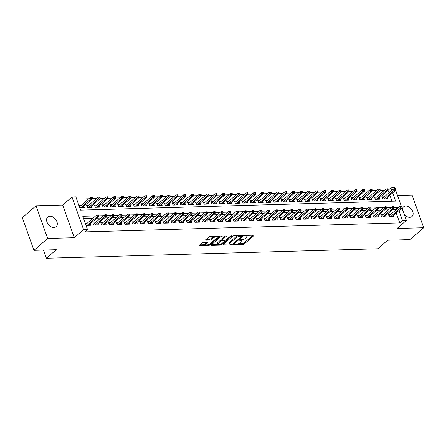 <?xml version="1.0" encoding="UTF-8"?>
<svg xmlns="http://www.w3.org/2000/svg" width="446" height="446" viewBox="0 0 446 446"><rect width="100%" height="100%" fill="white"/><g stroke="black" fill="none" stroke-linecap="round" stroke-linejoin="round"><path stroke-width="0.67" d="M234.607 244.43L234.763 244.743L242.875 244.508A0.981 0.351 160.4 0 0 244.179 244.023L253.869 235.639A0.981 0.351 160.4 0 0 254.03 235.332A0.981 0.351 160.4 0 0 253.646 235.198L245.534 235.427L244.508 235.984L245.83 236.051A3.15 1.121 160.4 0 1 247.073 236.486A3.15 1.121 160.4 0 1 246.549 237.473L245.74 238.17A3.15 1.121 160.4 0 1 241.576 239.731L239.614 240.099L240.823 240.383A3.15 1.121 160.4 0 1 242.061 240.812A3.15 1.121 160.4 0 1 241.542 241.799L240.734 242.501A3.15 1.121 160.4 0 1 236.57 244.057L234.607 244.43M53.949 227.499A6.417 4.427 49.1 0 0 56.135 226.702A6.417 4.427 49.1 0 0 56.246 220.279A6.417 4.427 49.1 0 0 49.93 216.198A6.417 4.427 49.1 0 0 47.744 216.996A6.417 4.427 49.1 0 0 47.633 223.418A6.417 4.427 49.1 0 0 53.949 227.499M404.215 214.348A6.417 4.427 49.1 0 0 409.785 217.347A6.417 4.427 49.1 0 0 411.97 216.55A6.417 4.427 49.1 0 0 412.076 210.127A6.417 4.427 49.1 0 0 405.765 206.046A6.417 4.427 49.1 0 0 403.58 206.844A6.417 4.427 49.1 0 0 402.42 209.302M203.27 242.462A0.981 0.351 160.4 0 0 201.966 242.953L199.25 245.306A0.981 0.351 160.4 0 0 199.083 245.612A0.981 0.351 160.4 0 0 199.474 245.746L208.483 245.49A0.981 0.351 160.4 0 0 209.782 245.005L219.477 236.62A0.981 0.351 160.4 0 0 219.638 236.313A0.981 0.351 160.4 0 0 219.248 236.179L210.244 236.436A0.981 0.351 160.4 0 0 208.94 236.921L205.656 239.764A0.981 0.351 160.4 0 0 205.495 240.071A0.981 0.351 160.4 0 0 205.879 240.204L209.737 240.099A0.981 0.351 160.4 0 0 211.036 239.608L212.664 238.203A2.631 0.937 160.4 0 1 215.312 237.004A2.631 0.937 160.4 0 1 217.185 237.261A2.631 0.937 160.4 0 1 216.75 238.086L210.373 243.6A2.631 0.937 160.4 0 1 207.725 244.798A2.631 0.937 160.4 0 1 205.851 244.542A2.631 0.937 160.4 0 1 206.286 243.717L207.351 242.797A0.981 0.351 160.4 0 0 207.513 242.49A0.981 0.351 160.4 0 0 207.122 242.356L203.27 242.462M33.929 250.323L22.3 217.665L36.014 205.807L47.644 238.465L33.929 250.323L56.291 249.688L46.417 258.223L377.751 248.773L387.624 240.232L409.986 239.597L423.7 227.739L397.063 228.497L406.384 220.435L402.498 220.547L399.755 222.916L84.751 231.903L87.494 229.534L83.608 229.645L71.979 196.987L75.865 196.876L80.581 210.116L395.58 201.124L392.653 192.901M47.644 238.465L74.281 237.707L83.608 229.645M222.989 244.625A0.981 0.351 160.4 0 0 222.827 244.932A0.981 0.351 160.4 0 0 223.217 245.071L232.227 244.815A0.981 0.351 160.4 0 0 233.526 244.324L243.221 235.945A0.981 0.351 160.4 0 0 243.382 235.639A0.981 0.351 160.4 0 0 242.992 235.499L233.983 235.756A0.981 0.351 160.4 0 0 232.684 236.246L222.989 244.625M220.352 245.149L211.343 245.406A0.981 0.351 160.4 0 1 210.958 245.272A0.981 0.351 160.4 0 1 211.12 244.965L220.809 236.586A0.981 0.351 160.4 0 1 222.114 236.096L225.966 235.984A0.981 0.351 160.4 0 1 226.356 236.124A0.981 0.351 160.4 0 1 226.194 236.43L222.264 239.831A0.981 0.351 160.4 0 0 222.102 240.138A0.981 0.351 160.4 0 0 222.487 240.271L225.046 240.199A0.981 0.351 160.4 0 0 226.345 239.714L230.437 236.174L231.507 236.146L221.656 244.664A0.981 0.351 160.4 0 1 220.352 245.149L220.062 244.33M423.7 227.739L412.071 195.08L397.503 195.493M81.021 205.483L78.953 205.545M88.799 205.26L86.68 205.322L87.466 207.529L92.132 207.396L91.653 206.041M96.576 205.043L94.457 205.099L95.243 207.306L99.91 207.173L99.43 205.823M104.353 204.82L102.234 204.881L103.02 207.083L107.687 206.955L107.207 205.6M112.13 204.597L110.011 204.658L110.798 206.866L115.464 206.732L114.984 205.377M119.907 204.374L117.789 204.435L118.575 206.643L123.247 206.509L122.761 205.154M127.684 204.151L125.571 204.212L126.357 206.42L131.024 206.286L130.539 204.931M135.461 203.934L133.348 203.989L134.135 206.197L138.801 206.063L138.316 204.714M143.244 203.71L141.126 203.772L141.912 205.974L146.578 205.84L146.093 204.491M151.021 203.488L148.903 203.549L149.689 205.757L154.355 205.623L153.876 204.268M158.798 203.264L156.68 203.326L157.466 205.534L162.132 205.4L161.653 204.045M166.575 203.041L164.457 203.103L165.243 205.311L169.909 205.177L169.43 203.822M174.353 202.819L172.234 202.88L173.02 205.088L177.686 204.954L177.207 203.605M182.13 202.601L180.011 202.662L180.797 204.865L185.464 204.731L184.984 203.382M189.907 202.378L187.794 202.439L188.58 204.647L193.246 204.513L192.761 203.159M197.684 202.155L195.571 202.216L196.357 204.424L201.023 204.29L200.538 202.936M205.461 201.932L203.348 201.993L204.134 204.201L208.8 204.067L208.315 202.713M213.244 201.709L211.125 201.77L211.911 203.978L216.578 203.844L216.098 202.495M221.021 201.492L218.902 201.547L219.688 203.755L224.355 203.621L223.875 202.272M228.798 201.269L226.68 201.33L227.466 203.532L232.132 203.404L231.652 202.049M236.575 201.046L234.457 201.107L235.243 203.315L239.909 203.181L239.43 201.826M244.352 200.823L242.234 200.884L243.02 203.092L247.686 202.958L247.207 201.603M252.129 200.6L250.016 200.661L250.803 202.869L255.469 202.735L254.984 201.38M259.906 200.382L257.794 200.438L258.58 202.646L263.246 202.512L262.761 201.163M267.684 200.159L265.571 200.221L266.357 202.423L271.023 202.294L270.538 200.94M275.466 199.936L273.348 199.998L274.134 202.205L278.8 202.071L278.321 200.717M283.243 199.713L281.125 199.775L281.911 201.982L286.577 201.848L286.098 200.494M291.021 199.49L288.902 199.552L289.688 201.759L294.354 201.625L293.875 200.271M298.798 199.273L296.679 199.329L297.465 201.536L302.132 201.402L301.652 200.053M306.575 199.05L304.456 199.111L305.242 201.313L309.909 201.185L309.429 199.83M314.352 198.827L312.239 198.888L313.025 201.096L317.691 200.962L317.206 199.607M322.129 198.604L320.016 198.665L320.802 200.873L325.468 200.739L324.983 199.384M329.906 198.381L327.793 198.442L328.579 200.65L333.246 200.516L332.761 199.161M337.689 198.163L335.57 198.219L336.356 200.427L341.023 200.293L340.543 198.944M345.466 197.94L343.348 198.002L344.134 200.204L348.8 200.076L348.32 198.721M353.243 197.717L351.125 197.779L351.911 199.986L356.577 199.853L356.098 198.498M361.02 197.494L358.902 197.556L359.688 199.763L364.354 199.63L363.875 198.275M368.797 197.271L366.679 197.333L367.465 199.54L372.131 199.407L371.652 198.052M376.575 197.054L374.462 197.11L375.248 199.317L379.914 199.184L379.429 197.834M390.64 214.481L388.522 214.543L389.308 216.75L393.974 216.617L393.495 215.262M382.863 214.704L380.745 214.766L381.531 216.973L386.197 216.84L385.718 215.485M375.086 214.927L372.967 214.989L373.754 217.196L378.42 217.063L377.94 215.708M367.309 215.15L365.19 215.212L365.976 217.414L370.643 217.286L370.158 215.931M359.526 215.373L357.413 215.429L358.199 217.637L362.866 217.503L362.381 216.154M351.749 215.591L349.636 215.652L350.422 217.86L355.088 217.726L354.603 216.371M343.972 215.814L341.859 215.875L342.639 218.083L347.311 217.949L346.826 216.594M336.195 216.037L334.076 216.098L334.862 218.306L339.529 218.172L339.049 216.817M328.418 216.26L326.299 216.321L327.085 218.523L331.752 218.395L331.272 217.04M320.641 216.483L318.522 216.539L319.308 218.746L323.974 218.612L323.495 217.263M312.863 216.7L310.745 216.762L311.531 218.969L316.197 218.835L315.718 217.481M305.086 216.923L302.968 216.985L303.754 219.192L308.42 219.058L307.935 217.704M297.304 217.146L295.191 217.208L295.977 219.415L300.643 219.281L300.158 217.927M289.526 217.369L287.414 217.431L288.2 219.633L292.866 219.504L292.381 218.15M281.749 217.592L279.636 217.648L280.417 219.856L285.089 219.722L284.604 218.373M273.972 217.81L271.854 217.871L272.64 220.079L277.306 219.945L276.827 218.59M266.195 218.033L264.077 218.094L264.863 220.302L269.529 220.168L269.05 218.813M258.418 218.256L256.299 218.317L257.086 220.525L261.752 220.391L261.272 219.036M250.641 218.479L248.522 218.54L249.308 220.742L253.975 220.614L253.495 219.259M242.864 218.702L240.745 218.757L241.531 220.965L246.198 220.831L245.718 219.482M235.081 218.919L232.968 218.98L233.754 221.188L238.42 221.054L237.935 219.7M227.304 219.142L225.191 219.203L225.977 221.411L230.643 221.277L230.158 219.923M219.527 219.365L217.414 219.426L218.194 221.634L222.866 221.5L222.381 220.146M211.75 219.588L209.631 219.649L210.417 221.857L215.084 221.723L214.604 220.369M203.973 219.811L201.854 219.867L202.64 222.075L207.306 221.941L206.827 220.592M196.195 220.029L194.077 220.09L194.863 222.298L199.529 222.164L199.05 220.815M188.418 220.252L186.3 220.313L187.086 222.521L191.752 222.387L191.273 221.032M180.641 220.475L178.523 220.536L179.309 222.744L183.975 222.61L183.496 221.255M172.858 220.698L170.746 220.759L171.532 222.967L176.198 222.833L175.713 221.478M165.081 220.921L162.968 220.982L163.754 223.184L168.421 223.05L167.936 221.701M157.304 221.144L155.191 221.199L155.977 223.407L160.644 223.273L160.159 221.924M149.527 221.361L147.409 221.422L148.195 223.63L152.861 223.496L152.381 222.141M141.75 221.584L139.631 221.645L140.418 223.853L145.084 223.719L144.604 222.364M133.973 221.807L131.854 221.868L132.64 224.076L137.307 223.942L136.827 222.587M126.196 222.03L124.077 222.091L124.863 224.293L129.53 224.165L129.05 222.81M118.419 222.253L116.3 222.309L117.086 224.516L121.752 224.383L121.273 223.033M110.636 222.47L108.523 222.532L109.309 224.739L113.975 224.606L113.49 223.251M102.859 222.693L100.746 222.755L101.532 224.962L106.198 224.829L105.713 223.474M95.082 222.916L92.969 222.978L93.755 225.185L98.421 225.052L97.936 223.697M399.755 222.916L396.199 212.926M395.312 210.445L395.039 209.676L392.346 209.754M388.46 209.865L384.569 209.977M380.683 210.088L376.792 210.2M372.906 210.306L369.009 210.417M365.129 210.529L361.232 210.64M357.346 210.752L353.455 210.863M349.569 210.975L345.678 211.086M341.792 211.198L337.901 211.309M334.015 211.415L330.124 211.527M326.238 211.638L322.347 211.75M318.461 211.861L314.569 211.973M310.684 212.084L306.787 212.196M302.906 212.307L299.01 212.419M295.124 212.525L291.232 212.636M287.347 212.748L283.455 212.859M279.57 212.971L275.678 213.082M271.792 213.194L267.901 213.305M264.015 213.417L260.124 213.528M256.238 213.634L252.347 213.745M248.461 213.857L244.57 213.969M240.684 214.08L236.787 214.191M232.901 214.303L229.01 214.415M225.124 214.526L221.233 214.637M217.347 214.749L213.456 214.855M209.57 214.966L205.678 215.078M201.793 215.189L197.901 215.301M194.016 215.412L190.124 215.524M186.238 215.635L182.347 215.747M178.461 215.858L174.564 215.964M170.684 216.076L166.787 216.187M162.901 216.299L159.01 216.41M155.124 216.522L151.233 216.633M147.347 216.745L143.456 216.856M139.57 216.968L135.679 217.079M131.793 217.185L127.902 217.297M124.016 217.408L120.125 217.52M116.239 217.631L112.342 217.743M108.462 217.854L104.565 217.966M100.679 218.077L96.788 218.189M92.902 218.295L83.592 218.562M87.304 223.139L85.242 223.195M90.159 223.92L90.638 225.275L86.028 225.403M389.029 192.789L387.83 190.264M384.307 190.364L380.053 190.487M376.53 190.587L372.271 190.71M368.753 190.81L364.493 190.933M360.976 191.033L356.716 191.156M353.193 191.256L348.939 191.373M345.416 191.473L341.162 191.596M337.639 191.696L333.385 191.819M329.862 191.919L325.608 192.042M322.084 192.142L317.831 192.265M314.307 192.365L310.048 192.482M306.53 192.583L302.271 192.705M298.753 192.806L294.494 192.928M290.97 193.029L286.717 193.151M283.193 193.252L278.94 193.374M275.416 193.475L271.162 193.592M267.639 193.692L263.385 193.815M259.862 193.915L255.608 194.038M252.085 194.138L247.825 194.261M244.308 194.361L240.048 194.484M236.531 194.584L232.271 194.701M228.748 194.807L224.494 194.924M220.971 195.025L216.717 195.147M213.194 195.248L208.94 195.37M205.416 195.471L201.163 195.593M197.639 195.694L193.386 195.816M189.862 195.917L185.603 196.034M182.085 196.134L177.826 196.257M174.308 196.357L170.049 196.48M166.525 196.58L162.272 196.703M158.748 196.803L154.494 196.926M150.971 197.026L146.717 197.143M143.194 197.244L138.94 197.366M135.417 197.466L131.163 197.589M127.64 197.69L123.386 197.812M119.862 197.912L115.603 198.035M112.085 198.135L107.826 198.253M104.303 198.353L100.049 198.476M96.526 198.576L92.272 198.699M88.748 198.799L76.673 199.145M392.028 201.23L389.91 195.27M384.352 196.831L382.239 196.892L383.025 199.094L387.691 198.961L387.206 197.611M83.87 206.264L84.355 207.619L79.739 207.752M43.507 250.05L46.417 258.223M74.281 237.707L62.652 205.049L36.014 205.807M62.652 205.049L71.979 196.987M388.126 190.258L390.869 187.883L394.755 187.777L395.056 188.613M95.645 215.925L82.783 216.293L87.494 229.534M398.055 208.07L397.782 207.306L394.264 207.407M391.203 207.49L386.487 207.63M383.426 207.713L378.71 207.847M375.649 207.936L370.927 208.07M367.872 208.159L363.15 208.293M360.089 208.382L355.373 208.516M352.312 208.6L347.596 208.739M344.535 208.823L339.819 208.957M336.758 209.046L332.041 209.18M328.981 209.269L324.264 209.403M321.204 209.492L316.487 209.626M313.427 209.709L308.704 209.849M305.649 209.932L300.927 210.066M297.867 210.155L293.15 210.289M290.09 210.378L285.373 210.512M282.312 210.601L277.596 210.735M274.535 210.819L269.819 210.958M266.758 211.042L262.042 211.175M258.981 211.265L254.265 211.398M251.204 211.488L246.482 211.621M243.427 211.711L238.705 211.844M235.644 211.934L230.928 212.067M227.867 212.151L223.151 212.285M220.09 212.374L215.373 212.508M212.313 212.597L207.596 212.731M204.536 212.82L199.819 212.954M196.758 213.043L192.042 213.177M188.981 213.26L184.259 213.394M181.204 213.483L176.482 213.617M173.422 213.706L168.705 213.84M165.644 213.929L160.928 214.063M157.867 214.152L153.151 214.286M150.09 214.37L145.374 214.509M142.313 214.593L137.597 214.727M134.536 214.816L129.819 214.95M126.759 215.039L122.037 215.173M118.982 215.262L114.26 215.396M111.199 215.479L106.483 215.619M103.422 215.702L98.705 215.836M402.498 220.547L398.941 210.557M395.585 190.107L401.344 206.269M401.874 207.764L406.384 220.435M391.766 190.42L390.869 187.883M395.039 209.676L397.782 207.306M242.061 240.812L241.749 239.931A3.15 1.121 160.4 0 0 241.598 239.725M247.073 236.486L246.755 235.6A3.15 1.121 160.4 0 0 246.605 235.399M238.281 243.75L242.563 243.627A0.981 0.351 160.4 0 0 243.862 243.137L253.027 235.215M241.632 236.163L242.379 235.516M223.518 244.168L229.941 243.984M232.137 244.185L233.052 243.845L241.559 236.486L240.294 236.207A3.15 1.121 160.4 0 0 236.129 237.768L230.314 242.797A3.15 1.121 160.4 0 0 229.79 243.784A3.15 1.121 160.4 0 0 231.034 244.218L232.137 244.185M238.264 235.639A3.15 1.121 160.4 0 0 235.811 236.887L236.129 237.768M229.79 243.784L229.473 242.897A3.15 1.121 160.4 0 1 229.997 241.916L235.811 236.887M217.854 244.33L211.649 244.508M225.353 236.006L221.946 238.945A0.981 0.351 160.4 0 0 221.785 239.257L222.102 240.138M225.604 240.099L224.656 240.918M218.183 243.354A2.631 0.937 160.4 0 0 217.748 244.179A2.631 0.937 160.4 0 0 219.622 244.436A2.631 0.937 160.4 0 0 222.27 243.237L224.516 241.297A0.981 0.351 160.4 0 0 224.678 240.985A0.981 0.351 160.4 0 0 224.293 240.851L221.734 240.924A0.981 0.351 160.4 0 0 220.43 241.414L218.183 243.354L217.871 242.473A2.631 0.937 160.4 0 0 217.436 243.299L217.748 244.179M217.871 242.473L220.118 240.528A0.981 0.351 160.4 0 1 221.422 240.043L222.058 240.026M220.486 244.196A0.981 0.351 160.4 0 0 221.06 243.973M205.851 244.542L205.534 243.661A2.631 0.937 160.4 0 1 205.974 242.836L206.509 242.373M217.185 237.261L216.873 236.374A2.631 0.937 160.4 0 0 216.795 236.246M214.253 236.319A2.631 0.937 160.4 0 0 212.352 237.317L212.664 238.203M206.186 239.307L209.419 239.212A0.981 0.351 160.4 0 0 210.724 238.727L212.352 237.317M217.202 237.434L218.635 236.196M199.775 244.848L205.929 244.67M395.769 189.489L395.451 188.602L394.677 188.625L394.989 189.511L395.769 189.489L395.49 190.448L394.091 190.487L393.523 188.898L382.718 198.241M394.989 189.511L384.173 199.061M395.49 190.448L385.573 199.022M393.523 188.898L394.677 188.625M401.277 207.161L402.052 207.139L401.74 206.258L400.96 206.281L401.277 207.161L400.374 208.143L401.779 208.104L391.861 216.678M390.462 216.717L400.374 208.143L399.811 206.554L389.007 215.897M400.96 206.281L399.811 206.554M401.779 208.104L402.052 207.139M387.987 189.706L387.674 188.825L386.899 188.848L387.212 189.728L387.987 189.706L387.713 190.671L386.314 190.71L385.745 189.121L374.941 198.464M387.212 189.728L376.396 199.284M387.713 190.671L377.795 199.245M385.745 189.121L386.899 188.848M380.209 189.929L379.897 189.048L379.117 189.071L379.435 189.951L380.209 189.929L379.936 190.894L378.537 190.933L377.968 189.344L367.164 198.687M379.435 189.951L368.619 199.507M379.936 190.894L370.018 199.468M377.968 189.344L379.117 189.071M372.432 190.152L372.12 189.271L371.34 189.294L371.657 190.174L372.432 190.152L372.159 191.111L370.754 191.156L370.191 189.567L359.387 198.91M371.657 190.174L360.842 199.73M372.159 191.111L362.241 199.691M370.191 189.567L371.34 189.294M364.655 190.375L364.343 189.494L363.562 189.517L363.88 190.397L364.655 190.375L364.376 191.334L362.977 191.373L362.414 189.784L351.61 199.128M363.88 190.397L353.059 199.953M364.376 191.334L354.464 199.914M362.414 189.784L363.562 189.517M393.495 207.384L394.275 207.362L393.963 206.481L393.182 206.504L393.495 207.384L392.597 208.366L393.996 208.321L384.084 216.901M382.679 216.94L392.597 208.366L392.034 206.777L381.23 216.12M393.182 206.504L392.034 206.777M393.996 208.321L394.275 207.362M385.718 207.607L386.498 207.585L386.18 206.704L385.405 206.727L385.718 207.607L384.82 208.583L386.219 208.544L376.301 217.124M374.902 217.163L384.82 208.583L384.257 206.994L373.447 216.338M385.405 206.727L384.257 206.994M386.219 208.544L386.498 207.585M377.94 207.83L378.721 207.808L378.403 206.922L377.628 206.944L377.94 207.83L377.043 208.806L378.442 208.767L368.524 217.341M367.125 217.386L377.043 208.806L376.48 207.217L365.67 216.561M377.628 206.944L376.48 207.217M378.442 208.767L378.721 207.808M370.163 208.048L370.944 208.031L370.626 207.145L369.851 207.167L370.163 208.048L369.266 209.029L370.665 208.99L360.747 217.564M359.348 217.603L369.266 209.029L368.697 207.44L357.893 216.784M369.851 207.167L368.697 207.44M370.665 208.99L370.944 208.031M356.878 190.598L356.566 189.712L355.785 189.734L356.098 190.62L356.878 190.598L356.599 191.557L355.2 191.596L354.637 190.007L343.827 199.351M356.098 190.62L345.282 200.176M356.599 191.557L346.681 200.131M354.637 190.007L355.785 189.734M362.386 208.271L363.167 208.249L362.849 207.368L362.074 207.39L362.386 208.271L361.489 209.252L362.888 209.213L352.97 217.787M351.571 217.826L361.489 209.252L360.92 207.663L350.116 217.007M362.074 207.39L360.92 207.663M362.888 209.213L363.167 208.249M349.101 190.821L348.783 189.935L348.008 189.957L348.32 190.843L349.101 190.821L348.822 191.78L347.423 191.819L346.86 190.23L336.05 199.574M348.32 190.843L337.505 200.393M348.822 191.78L338.904 200.354M346.86 190.23L348.008 189.957M354.609 208.494L355.384 208.472L355.072 207.591L354.291 207.613L354.609 208.494L353.711 209.475L355.111 209.43L345.193 218.01M343.794 218.049L353.711 209.475L353.143 207.886L342.338 217.23M354.291 207.613L353.143 207.886M355.111 209.43L355.384 208.472M341.324 191.039L341.006 190.158L340.231 190.18L340.543 191.061L341.324 191.039L341.045 192.003L339.646 192.042L339.083 190.453L328.273 199.797M340.543 191.061L329.728 200.616M341.045 192.003L331.127 200.577M339.083 190.453L340.231 190.18M346.832 208.717L347.607 208.695L347.295 207.814L346.514 207.836L346.832 208.717L345.934 209.692L347.334 209.653L337.416 218.233M336.016 218.272L345.934 209.692L345.366 208.104L334.561 217.453M346.514 207.836L345.366 208.104M347.334 209.653L347.607 208.695M333.547 191.262L333.229 190.381L332.454 190.403L332.766 191.284L333.547 191.262L333.268 192.22L331.869 192.265L331.3 190.676L320.496 200.02M332.766 191.284L321.951 200.839M333.268 192.22L323.35 200.8M331.3 190.676L332.454 190.403M339.055 208.94L339.83 208.918L339.517 208.031L338.737 208.053L339.055 208.94L338.152 209.915L339.557 209.876L329.639 218.451M328.239 218.495L338.152 209.915L337.589 208.327L326.784 217.67M338.737 208.053L337.589 208.327M339.557 209.876L339.83 208.918M325.764 191.485L325.452 190.604L324.677 190.626L324.989 191.507L325.764 191.485L325.491 192.443L324.091 192.482L323.523 190.894L312.718 200.243M324.989 191.507L314.174 201.062M325.491 192.443L315.573 201.023M323.523 190.894L324.677 190.626M331.272 209.163L332.053 209.141L331.74 208.254L330.96 208.276L331.272 209.163L330.375 210.138L331.774 210.099L321.861 218.674M320.457 218.713L330.375 210.138L329.811 208.55L319.007 217.893M330.96 208.276L329.811 208.55M331.774 210.099L332.053 209.141M317.987 191.708L317.675 190.821L316.894 190.843L317.212 191.73L317.987 191.708L317.714 192.666L316.314 192.705L315.746 191.117L304.941 200.46M317.212 191.73L306.396 201.285M317.714 192.666L307.796 201.241M315.746 191.117L316.894 190.843M323.495 209.38L324.275 209.358L323.963 208.477L323.183 208.499L323.495 209.38L322.597 210.361L323.997 210.322L314.079 218.897M312.679 218.936L322.597 210.361L322.034 208.773L311.224 218.116M323.183 208.499L322.034 208.773M323.997 210.322L324.275 209.358M310.21 191.931L309.898 191.044L309.117 191.066L309.435 191.953L310.21 191.931L309.937 192.889L308.537 192.928L307.969 191.34L297.164 200.683M309.435 191.953L298.619 201.503M309.937 192.889L300.019 201.464M307.969 191.34L309.117 191.066M315.718 209.603L316.498 209.581L316.181 208.7L315.406 208.722L315.718 209.603L314.82 210.584L316.22 210.545L306.302 219.12M304.902 219.159L314.82 210.584L314.257 208.996L303.447 218.339M315.406 208.722L314.257 208.996M316.22 210.545L316.498 209.581M302.433 192.148L302.12 191.267L301.34 191.289L301.658 192.17L302.433 192.148L302.159 193.112L300.755 193.151L300.191 191.563L289.387 200.906M301.658 192.17L290.837 201.726M302.159 193.112L292.242 201.687M300.191 191.563L301.34 191.289M307.941 209.826L308.721 209.804L308.403 208.923L307.628 208.945L307.941 209.826L307.043 210.802L308.442 210.763L298.525 219.343M297.125 219.382L307.043 210.802L306.474 209.213L295.67 218.562M307.628 208.945L306.474 209.213M308.442 210.763L308.721 209.804M294.655 192.371L294.343 191.49L293.563 191.512L293.875 192.393L294.655 192.371L294.377 193.335L292.977 193.374L292.414 191.786L281.61 201.129M293.875 192.393L283.059 201.949M294.377 193.335L284.459 201.91M292.414 191.786L293.563 191.512M300.164 210.049L300.944 210.027L300.626 209.141L299.851 209.163L300.164 210.049L299.266 211.025L300.665 210.986L290.747 219.56M289.348 219.605L299.266 211.025L298.697 209.436L287.893 218.78M299.851 209.163L298.697 209.436M300.665 210.986L300.944 210.027M286.878 192.594L286.561 191.713L285.786 191.735L286.098 192.616L286.878 192.594L286.6 193.553L285.2 193.592L284.637 192.003L273.827 201.352M286.098 192.616L275.282 202.172M286.6 193.553L276.682 202.133M284.637 192.003L285.786 191.735M292.386 210.272L293.161 210.25L292.849 209.364L292.074 209.386L292.386 210.272L291.489 211.248L292.888 211.209L282.97 219.783M281.571 219.822L291.489 211.248L290.92 209.659L280.116 219.003M292.074 209.386L290.92 209.659M292.888 211.209L293.161 210.25M279.101 192.817L278.783 191.931L278.009 191.953L278.321 192.839L279.101 192.817L278.822 193.776L277.423 193.815L276.86 192.226L266.05 201.57M278.321 192.839L267.505 202.395M278.822 193.776L268.905 202.35M276.86 192.226L278.009 191.953M284.609 210.49L285.384 210.467L285.072 209.587L284.292 209.609L284.609 210.49L283.712 211.471L285.111 211.432L275.193 220.006M273.794 220.045L283.712 211.471L283.143 209.882L272.339 219.226M284.292 209.609L283.143 209.882M285.111 211.432L285.384 210.467M271.324 193.04L271.006 192.154L270.231 192.176L270.544 193.062L271.324 193.04L271.045 193.999L269.646 194.038L269.077 192.449L258.273 201.793M270.544 193.062L259.728 202.612M271.045 193.999L261.127 202.573M269.077 192.449L270.231 192.176M276.832 210.713L277.607 210.69L277.295 209.81L276.514 209.832L276.832 210.713L275.929 211.694L277.334 211.655L267.416 220.229M266.017 220.268L275.929 211.694L275.366 210.105L264.562 219.449M276.514 209.832L275.366 210.105M277.334 211.655L277.607 210.69M263.541 193.257L263.229 192.377L262.454 192.399L262.766 193.28L263.541 193.257L263.268 194.222L261.869 194.261L261.3 192.672L250.496 202.016M262.766 193.28L251.951 202.835M263.268 194.222L253.35 202.796M261.3 192.672L262.454 192.399M269.055 210.936L269.83 210.913L269.518 210.033L268.737 210.055L269.055 210.936L268.152 211.917L269.551 211.872L259.639 220.452M258.234 220.491L268.152 211.917L267.589 210.328L256.785 219.672M268.737 210.055L267.589 210.328M269.551 211.872L269.83 210.913M255.764 193.48L255.452 192.6L254.672 192.622L254.989 193.503L255.764 193.48L255.491 194.445L254.092 194.484L253.523 192.895L242.719 202.239M254.989 193.503L244.174 203.058M255.491 194.445L245.573 203.019M253.523 192.895L254.672 192.622M261.272 211.159L262.053 211.136L261.741 210.25L260.96 210.272L261.272 211.159L260.375 212.134L261.774 212.095L251.856 220.67M250.457 220.714L260.375 212.134L259.812 210.545L249.002 219.889M260.96 210.272L259.812 210.545M261.774 212.095L262.053 211.136M247.987 193.703L247.675 192.823L246.894 192.845L247.212 193.726L247.987 193.703L247.714 194.662L246.315 194.707L245.746 193.118L234.942 202.462M247.212 193.726L236.397 203.281M247.714 194.662L237.796 203.242M245.746 193.118L246.894 192.845M253.495 211.382L254.276 211.359L253.958 210.473L253.183 210.495L253.495 211.382L252.598 212.357L253.997 212.318L244.079 220.893M242.68 220.932L252.598 212.357L252.035 210.768L241.225 220.112M253.183 210.495L252.035 210.768M253.997 212.318L254.276 211.359M240.21 193.926L239.898 193.04L239.117 193.062L239.435 193.949L240.21 193.926L239.937 194.885L238.532 194.924L237.969 193.335L227.165 202.679M239.435 193.949L228.614 203.504M239.937 194.885L230.019 203.46M237.969 193.335L239.117 193.062M245.718 211.599L246.499 211.577L246.181 210.696L245.406 210.718L245.718 211.599L244.821 212.58L246.22 212.541L236.302 221.116M234.903 221.155L244.821 212.58L244.252 210.991L233.448 220.335M245.406 210.718L244.252 210.991M246.22 212.541L246.499 211.577M232.433 194.149L232.121 193.263L231.34 193.285L231.652 194.172L232.433 194.149L232.154 195.108L230.755 195.147L230.192 193.558L219.387 202.902M231.652 194.172L220.837 203.722M232.154 195.108L222.236 203.683M230.192 193.558L231.34 193.285M237.941 211.822L238.721 211.8L238.404 210.919L237.629 210.941L237.941 211.822L237.043 212.803L238.443 212.764L228.525 221.339M227.125 221.378L237.043 212.803L236.475 211.214L225.67 220.558M237.629 210.941L236.475 211.214M238.443 212.764L238.721 211.8M224.656 194.367L224.338 193.486L223.563 193.508L223.875 194.389L224.656 194.367L224.377 195.331L222.978 195.37L222.415 193.781L211.605 203.125M223.875 194.389L213.06 203.945M224.377 195.331L214.459 203.906M222.415 193.781L223.563 193.508M230.164 212.045L230.939 212.023L230.627 211.142L229.852 211.164L230.164 212.045L229.266 213.026L230.666 212.982L220.748 221.562M219.348 221.601L229.266 213.026L228.698 211.437L217.893 220.781M229.852 211.164L228.698 211.437M230.666 212.982L230.939 212.023M216.879 194.59L216.561 193.709L215.786 193.731L216.098 194.612L216.879 194.59L216.6 195.554L215.201 195.593L214.637 194.004L203.828 203.348M216.098 194.612L205.283 204.168M216.6 195.554L206.682 204.129M214.637 194.004L215.786 193.731M222.387 212.268L223.162 212.246L222.849 211.365L222.069 211.382L222.387 212.268L221.489 213.244L222.888 213.205L212.971 221.779M211.571 221.824L221.489 213.244L220.921 211.655L210.116 220.999M222.069 211.382L220.921 211.655M222.888 213.205L223.162 212.246M209.102 194.813L208.784 193.932L208.009 193.954L208.321 194.835L209.102 194.813L208.823 195.772L207.423 195.816L206.855 194.227L196.05 203.571M208.321 194.835L197.506 204.391M208.823 195.772L198.905 204.352M206.855 194.227L208.009 193.954M214.61 212.491L215.385 212.469L215.072 211.582L214.292 211.605L214.61 212.491L213.706 213.467L215.111 213.428L205.193 222.002M203.794 222.041L213.706 213.467L213.143 211.878L202.339 221.222M214.292 211.605L213.143 211.878M215.111 213.428L215.385 212.469M201.319 195.036L201.007 194.155L200.232 194.172L200.544 195.058L201.319 195.036L201.046 195.995L199.646 196.034L199.078 194.445L188.273 203.789M200.544 195.058L189.728 204.614M201.046 195.995L191.128 204.569M199.078 194.445L200.232 194.172M193.542 195.259L193.23 194.372L192.449 194.395L192.767 195.281L193.542 195.259L193.269 196.218L191.869 196.257L191.301 194.668L180.496 204.012M192.767 195.281L181.951 204.831M193.269 196.218L183.351 204.792M191.301 194.668L192.449 194.395M185.765 195.476L185.452 194.595L184.672 194.618L184.99 195.499L185.765 195.476L185.491 196.441L184.092 196.48L183.523 194.891L172.719 204.235M184.99 195.499L174.174 205.054M185.491 196.441L175.573 205.015M183.523 194.891L184.672 194.618M206.833 212.709L207.607 212.686L207.295 211.805L206.515 211.828L206.833 212.709L205.929 213.69L207.329 213.651L197.416 222.225M196.011 222.264L205.929 213.69L205.366 212.101L194.562 221.445M206.515 211.828L205.366 212.101M207.329 213.651L207.607 212.686M199.05 212.932L199.83 212.909L199.518 212.028L198.738 212.051L199.05 212.932L198.152 213.913L199.552 213.874L189.634 222.448M188.234 222.487L198.152 213.913L197.589 212.324L186.779 221.668M198.738 212.051L197.589 212.324M199.552 213.874L199.83 212.909M191.273 213.155L192.053 213.132L191.735 212.251L190.96 212.274L191.273 213.155L190.375 214.136L191.774 214.091L181.856 222.671M180.457 222.71L190.375 214.136L189.812 212.547L179.002 221.891M190.96 212.274L189.812 212.547M191.774 214.091L192.053 213.132M177.987 195.699L177.675 194.818L176.895 194.841L177.213 195.722L177.987 195.699L177.714 196.664L176.309 196.703L175.746 195.114L164.942 204.458M177.213 195.722L166.391 205.277M177.714 196.664L167.796 205.238M175.746 195.114L176.895 194.841M183.496 213.378L184.276 213.355L183.958 212.474L183.183 212.497L183.496 213.378L182.598 214.353L183.997 214.314L174.079 222.888M172.68 222.933L182.598 214.353L182.035 212.764L171.225 222.108M183.183 212.497L182.035 212.764M183.997 214.314L184.276 213.355M170.21 195.922L169.898 195.041L169.118 195.064L169.43 195.945L170.21 195.922L169.932 196.881L168.532 196.926L167.969 195.337L157.165 204.681M169.43 195.945L158.614 205.5M169.932 196.881L160.014 205.461M167.969 195.337L169.118 195.064M175.718 213.601L176.499 213.578L176.181 212.692L175.406 212.714L175.718 213.601L174.821 214.576L176.22 214.537L166.302 223.111M164.903 223.151L174.821 214.576L174.252 212.987L163.448 222.331M175.406 212.714L174.252 212.987M176.22 214.537L176.499 213.578M162.433 196.145L162.115 195.264L161.34 195.287L161.653 196.168L162.433 196.145L162.154 197.104L160.755 197.143L160.192 195.554L149.382 204.898M161.653 196.168L150.837 205.723M162.154 197.104L152.237 205.684M160.192 195.554L161.34 195.287M167.941 213.818L168.716 213.796L168.404 212.915L167.629 212.937L167.941 213.818L167.044 214.799L168.443 214.76L158.525 223.335M157.126 223.374L167.044 214.799L166.475 213.21L155.671 222.554M167.629 212.937L166.475 213.21M168.443 214.76L168.716 213.796M154.656 196.368L154.338 195.482L153.563 195.504L153.876 196.391L154.656 196.368L154.377 197.327L152.978 197.366L152.415 195.777L141.605 205.121M153.876 196.391L143.06 205.94M154.377 197.327L144.459 205.901M152.415 195.777L153.563 195.504M160.164 214.041L160.939 214.019L160.627 213.138L159.846 213.16L160.164 214.041L159.267 215.022L160.666 214.983L150.748 223.558M149.349 223.597L159.267 215.022L158.698 213.433L147.894 222.777M159.846 213.16L158.698 213.433M160.666 214.983L160.939 214.019M146.879 196.586L146.561 195.705L145.786 195.727L146.098 196.608L146.879 196.586L146.6 197.55L145.201 197.589L144.632 196L133.828 205.344M146.098 196.608L135.283 206.163M146.6 197.55L136.682 206.124M144.632 196L145.786 195.727M152.387 214.264L153.162 214.242L152.85 213.361L152.069 213.383L152.387 214.264L151.484 215.245L152.889 215.201L142.971 223.78M141.572 223.82L151.484 215.245L150.921 213.656L140.116 223M152.069 213.383L150.921 213.656M152.889 215.201L153.162 214.242M139.096 196.809L138.784 195.928L138.009 195.95L138.321 196.831L139.096 196.809L138.823 197.773L137.424 197.812L136.855 196.223L126.051 205.567M138.321 196.831L127.506 206.386M138.823 197.773L128.905 206.347M136.855 196.223L138.009 195.95M144.61 214.487L145.385 214.465L145.073 213.584L144.292 213.606L144.61 214.487L143.707 215.463L145.106 215.424L135.194 224.004M133.789 224.043L143.707 215.463L143.144 213.874L132.339 223.217M144.292 213.606L143.144 213.874M145.106 215.424L145.385 214.465M131.319 197.032L131.007 196.151L130.226 196.173L130.544 197.054L131.319 197.032L131.046 197.991L129.647 198.035L129.078 196.446L118.274 205.79M130.544 197.054L119.729 206.609M131.046 197.991L121.128 206.57M129.078 196.446L130.226 196.173M136.827 214.71L137.608 214.688L137.296 213.801L136.515 213.824L136.827 214.71L135.93 215.686L137.329 215.647L127.411 224.221M126.012 224.266L135.93 215.686L135.367 214.097L124.557 223.44M136.515 213.824L135.367 214.097M137.329 215.647L137.608 214.688M123.542 197.255L123.23 196.374L122.449 196.396L122.767 197.277L123.542 197.255L123.269 198.214L121.87 198.253L121.301 196.664L110.496 206.007M122.767 197.277L111.952 206.833M123.269 198.214L113.351 206.793M121.301 196.664L122.449 196.396M129.05 214.927L129.831 214.911L129.513 214.024L128.738 214.047L129.05 214.927L128.153 215.909L129.552 215.87L119.634 224.444M118.235 224.483L128.153 215.909L127.589 214.32L116.78 223.663M128.738 214.047L127.589 214.32M129.552 215.87L129.831 214.911M115.765 197.478L115.453 196.591L114.672 196.614L114.99 197.5L115.765 197.478L115.492 198.437L114.087 198.476L113.524 196.887L102.719 206.23M114.99 197.5L104.169 207.055M115.492 198.437L105.574 207.011M113.524 196.887L114.672 196.614M121.273 215.15L122.053 215.128L121.736 214.247L120.961 214.27L121.273 215.15L120.375 216.132L121.775 216.093L111.857 224.667M110.457 224.706L120.375 216.132L119.812 214.543L109.002 223.886M120.961 214.27L119.812 214.543M121.775 216.093L122.053 215.128M107.988 197.701L107.676 196.814L106.895 196.837L107.207 197.717L107.988 197.701L107.709 198.66L106.31 198.699L105.747 197.11L94.942 206.453M107.207 197.717L96.392 207.273M107.709 198.66L97.791 207.234M105.747 197.11L106.895 196.837M113.496 215.373L114.276 215.351L113.959 214.47L113.184 214.493L113.496 215.373L112.598 216.355L113.998 216.31L104.08 224.89M102.68 224.929L112.598 216.355L112.03 214.766L101.225 224.109M113.184 214.493L112.03 214.766M113.998 216.31L114.276 215.351M100.211 197.918L99.893 197.037L99.118 197.06L99.43 197.94L100.211 197.918L99.932 198.883L98.533 198.922L97.969 197.333L87.16 206.676M99.43 197.94L88.615 207.496M99.932 198.883L90.014 207.457M97.969 197.333L99.118 197.06M105.719 215.596L106.494 215.574L106.181 214.693L105.407 214.716L105.719 215.596L104.821 216.572L106.22 216.533L96.303 225.113M94.903 225.152L104.821 216.572L104.252 214.983L93.448 224.332M105.407 214.716L104.252 214.983M106.22 216.533L106.494 215.574M92.434 198.141L92.116 197.26L91.341 197.283L91.653 198.163L92.434 198.141L92.155 199.1L90.755 199.145L90.192 197.556L79.421 206.866M91.653 198.163L80.838 207.719M92.155 199.1L82.237 207.68M90.192 197.556L91.341 197.283M97.942 215.819L98.717 215.797L98.404 214.911L97.624 214.933L97.942 215.819L97.044 216.795L98.443 216.756L88.525 225.33M87.126 225.375L97.044 216.795L96.475 215.206L85.71 224.516M97.624 214.933L96.475 215.206M98.443 216.756L98.717 215.797M234.641 244.402L234.763 244.743M244.659 235.739L244.776 236.079M239.647 240.071L239.77 240.411M240.6 239.758L240.823 240.383M245.607 235.427L245.83 236.051M253.713 235.198L253.869 235.639M243.862 243.137L244.179 244.023M242.563 243.627L242.875 244.508M243.059 235.499L243.221 235.945M233.286 243.644L233.526 244.324M232.004 244.191L232.227 244.815M223.045 244.581L223.217 245.071M241.18 235.555L241.398 236.179M240.071 235.583L240.294 236.207M229.997 241.916L230.314 242.797M211.17 244.921L211.343 245.406M226.038 235.984L226.194 236.43M221.946 238.945L222.264 239.831M231.396 235.834L231.507 236.146M221.355 243.828L221.656 244.664M224.07 240.227L224.293 240.851M221.422 240.043L221.734 240.924M220.118 240.528L220.43 241.414M207.189 242.356L207.351 242.797M205.974 242.836L206.286 243.717M210.724 238.727L211.036 239.608M209.419 239.212L209.737 240.099M205.706 239.719L205.879 240.204M219.315 236.179L219.477 236.62M209.492 244.174L209.782 245.005M208.193 244.681L208.483 245.49M199.301 245.261L199.474 245.746M241.414 235.544L241.671 236.274M224.405 240.216L224.678 240.985"/></g></svg>
